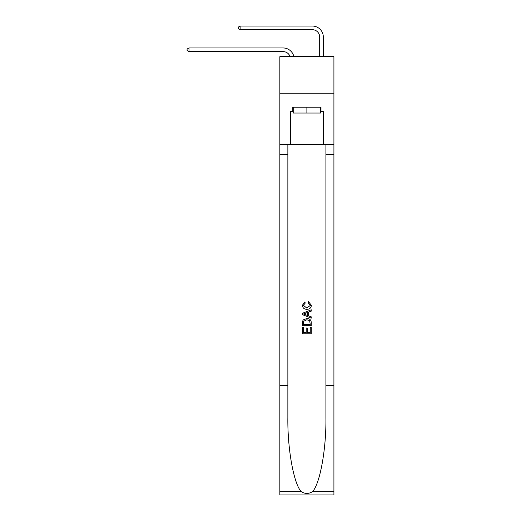 <?xml version="1.0" encoding="UTF-8"?>
<svg xmlns="http://www.w3.org/2000/svg" width="521" height="521" viewBox="0 0 521 521"><rect width="100%" height="100%" fill="white"/><g stroke="black" fill="none" stroke-linecap="round" stroke-linejoin="round"><path stroke-width="0.78" d="M333.915 93.181L333.915 56.659L279.855 56.659L279.855 93.181L333.915 93.181L333.915 144.317L323.32 144.317L323.32 111.592L320.982 111.592L320.982 107.209L292.789 107.209L292.789 111.592L293.225 111.592M283.144 51.618A7.307 7.307 -33.6 0 1 290.093 56.659A7.307 7.307 -37.4 0 0 283.144 51.618L188.986 51.618L187.085 50.524L187.085 49.059L188.986 47.965L283.144 47.965A10.961 10.961 146.4 0 1 293.864 56.659M319.673 56.659L319.673 37.011A7.307 7.307 20.2 0 0 312.366 29.704L240.122 29.704L238.221 28.609L238.221 27.144L240.122 26.05L312.366 26.05A10.961 10.961 36.8 0 1 323.32 37.011L323.32 56.659M320.545 107.209L320.545 113.05L293.225 113.05L293.225 107.209M306.889 107.209L306.889 113.05M310.255 327.409L310.255 332.574L307.221 332.574L310.255 332.574L310.255 327.409L311.265 327.409L311.265 333.811L302.499 333.811L302.499 327.631L302.499 333.811M306.205 327.97L306.205 332.574L303.509 332.574L306.205 332.574L306.205 327.97L307.221 327.97L307.221 332.574M303.255 319.901L302.623 321.177L303.255 319.901L306.836 318.526C309.637 318.513 311.115 319.868 311.265 322.584L311.265 325.723L302.499 325.723L302.499 322.72L302.499 325.723M308.458 301.672L308.171 302.909L308.458 301.672L311.376 305.247C311.141 307.944 309.624 309.298 306.817 309.311L306.817 309.311C304.127 309.253 302.649 307.911 302.388 305.273L304.935 301.893L305.202 303.131L303.398 305.332L306.81 308.074L310.366 305.365L308.171 302.909M312.535 491.616L333.915 491.616L333.915 494.95L279.855 494.95L279.855 385.377L287.859 385.377L287.859 417.953C287.468 449.089 293.785 483.872 301.236 491.616C305 494.019 308.764 494.019 312.535 491.616C319.985 483.872 326.302 449.089 325.918 417.953L325.918 144.317M302.499 313.277L302.499 314.671L311.265 318.155L302.499 314.671L302.499 313.277L311.265 309.8L302.499 313.277M325.918 385.377L333.915 385.377L333.915 144.317M279.855 385.377L279.855 93.181M287.859 144.317L287.859 385.377M333.915 491.616L333.915 385.377M279.855 144.317L290.451 144.317L290.451 111.592L292.789 111.592M290.451 144.317L323.32 144.317M320.545 111.592L320.982 111.592M311.265 309.8L311.265 311.109L308.569 312.112L308.569 315.843L311.265 316.84L311.265 318.155M305.13 314.573L307.559 315.472L307.559 312.483L303.509 313.974L305.13 314.573M307.559 312.483L307.559 315.472M302.499 322.72L302.623 321.177M309.637 320.61L310.255 324.485L309.637 320.61L306.817 319.764L303.691 321.262L303.509 324.485L310.255 324.485L303.509 324.485M302.499 327.631L303.509 327.631L303.509 332.574M188.986 47.965L283.144 47.965L188.986 47.965L283.144 47.965L188.986 47.965L283.144 47.965L188.986 47.965L283.144 47.965L188.986 47.965L283.144 47.965L188.986 47.965L283.144 47.965L188.986 47.965L283.144 47.965L188.986 47.965L283.144 47.965L188.986 47.965L283.144 47.965L188.986 47.965L283.144 47.965L188.986 47.965L283.144 47.965L188.986 47.965L283.144 47.965L188.986 47.965L283.144 47.965L188.986 47.965L283.144 47.965L188.986 47.965L283.144 47.965L188.986 47.965L283.144 47.965L188.986 47.965L283.144 47.965L188.986 47.965L283.144 47.965L188.986 47.965L283.144 47.965L188.986 47.965L283.144 47.965L188.986 47.965L283.144 47.965L188.986 47.965L283.144 47.965L188.986 47.965L283.144 47.965L188.986 47.965L283.144 47.965L188.986 47.965L283.144 47.965L188.986 47.965L283.144 47.965L188.986 47.965L283.144 47.965L188.986 47.965L283.144 47.965L188.986 47.965L283.144 47.965L188.986 47.965L283.144 47.965L188.986 47.965L188.986 51.618M319.673 37.011A7.307 7.307 -143.2 0 0 312.366 29.704A7.307 7.307 -143.2 0 1 319.673 37.011A7.307 7.307 -143.2 0 0 312.366 29.704A7.307 7.307 -143.2 0 1 319.673 37.011A7.307 7.307 -143.2 0 0 312.366 29.704A7.307 7.307 -143.2 0 1 319.673 37.011A7.307 7.307 -143.2 0 0 312.366 29.704A7.307 7.307 -143.2 0 1 319.673 37.011A7.307 7.307 -143.2 0 0 312.366 29.704A7.307 7.307 -143.2 0 1 319.673 37.011A7.307 7.307 -143.2 0 0 312.366 29.704A7.307 7.307 -143.2 0 1 319.673 37.011A7.307 7.307 -143.2 0 0 312.366 29.704A7.307 7.307 -143.2 0 1 319.673 37.011A7.307 7.307 -143.2 0 0 312.366 29.704A7.307 7.307 -143.2 0 1 319.673 37.011A7.307 7.307 -143.2 0 0 312.366 29.704A7.307 7.307 -143.2 0 1 319.673 37.011A7.307 7.307 -143.2 0 0 312.366 29.704A7.307 7.307 -143.2 0 1 319.673 37.011A7.307 7.307 -143.2 0 0 312.366 29.704A7.307 7.307 -143.2 0 1 319.673 37.011A7.307 7.307 -143.2 0 0 312.366 29.704A7.307 7.307 -143.2 0 1 319.673 37.011A7.307 7.307 -143.2 0 0 312.366 29.704A7.307 7.307 -143.2 0 1 319.673 37.011A7.307 7.307 -143.2 0 0 312.366 29.704A7.307 7.307 -143.2 0 1 319.673 37.011A7.307 7.307 -143.2 0 0 312.366 29.704A7.307 7.307 -143.2 0 1 319.673 37.011A7.307 7.307 -143.2 0 0 312.366 29.704A7.307 7.307 -143.2 0 1 319.673 37.011A7.307 7.307 -143.2 0 0 312.366 29.704A7.307 7.307 -143.2 0 1 319.673 37.011A7.307 7.307 -143.2 0 0 312.366 29.704A7.307 7.307 -143.2 0 1 319.673 37.011A7.307 7.307 -143.2 0 0 312.366 29.704A7.307 7.307 -143.2 0 1 319.673 37.011A7.307 7.307 -143.2 0 0 312.366 29.704A7.307 7.307 -143.2 0 1 319.673 37.011A7.307 7.307 -143.2 0 0 312.366 29.704A7.307 7.307 -143.2 0 1 319.673 37.011A7.307 7.307 -143.2 0 0 312.366 29.704A7.307 7.307 -143.2 0 1 319.673 37.011A7.307 7.307 -143.2 0 0 312.366 29.704A7.307 7.307 -143.2 0 1 319.673 37.011A7.307 7.307 -143.2 0 0 312.366 29.704A7.307 7.307 -143.2 0 1 319.673 37.011A7.307 7.307 -143.2 0 0 312.366 29.704A7.307 7.307 -143.2 0 1 319.673 37.011A7.307 7.307 -143.2 0 0 312.366 29.704A7.307 7.307 -143.2 0 1 319.673 37.011A7.307 7.307 -143.2 0 0 312.366 29.704A7.307 7.307 -143.2 0 1 319.673 37.011A7.307 7.307 -143.2 0 0 312.366 29.704A7.307 7.307 -143.2 0 1 319.673 37.011A7.307 7.307 -143.2 0 0 312.366 29.704A7.307 7.307 -143.2 0 1 319.673 37.011A7.307 7.307 -143.2 0 0 312.366 29.704A7.307 7.307 -143.2 0 1 319.673 37.011A7.307 7.307 -143.2 0 0 312.366 29.704M240.122 26.05L240.122 29.704M325.918 154.542L333.915 154.542M287.859 154.542L279.855 154.542M279.855 491.616L301.236 491.616"/></g></svg>
